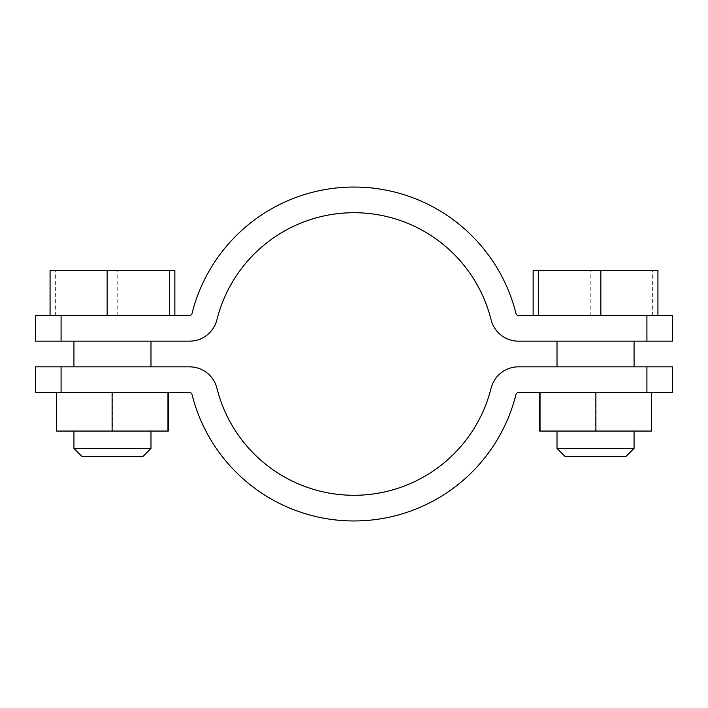 <?xml version="1.0" encoding="UTF-8"?>
<svg xmlns="http://www.w3.org/2000/svg" width="708" height="708" viewBox="0 0 708 708"><rect width="100%" height="100%" fill="white"/><g stroke="black" fill="none" stroke-linecap="round" stroke-linejoin="round"><path stroke-width="0.53" stroke-dasharray="3.54 2.66" d="M634.067 448.403L557.01 448.403M595.543 431.057L557.01 431.057L595.543 431.057M565.356 456.749L625.722 456.749M595.543 366.841L557.01 366.841L595.543 366.841M595.543 341.159L557.01 341.159L595.543 341.159M150.99 448.403L73.933 448.403M112.457 431.057L150.99 431.057L112.457 431.057M82.278 456.749L142.644 456.749M112.457 366.841L150.99 366.841L112.457 366.841M112.457 341.159L150.99 341.159L112.457 341.159M518.477 392.533L672.6 392.533L672.6 366.841L518.477 366.841A28.258 28.258 0 0 0 491.069 388.25A141.281 141.281 0 0 1 216.931 388.25A28.258 28.258 0 0 0 189.523 366.841L35.4 366.841L35.4 392.533L189.523 392.533A2.567 2.567 0 0 1 192.018 394.48A166.964 166.964 0 0 0 515.982 394.48A2.567 2.567 0 0 1 518.477 392.533M595.18 392.533L651.395 392.533L595.18 392.533L595.18 431.057L539.682 431.057M672.6 315.467L518.477 315.467A2.567 2.567 0 0 1 515.982 313.52A166.964 166.964 0 0 0 192.018 313.52A2.567 2.567 0 0 1 189.523 315.467L35.4 315.467L35.4 341.159L189.523 341.159A28.258 28.258 0 0 0 216.931 319.75A141.281 141.281 0 0 1 491.069 319.75A28.258 28.258 0 0 0 518.477 341.159L672.6 341.159L672.6 315.467M600.853 315.467L533.142 315.467L600.853 315.467M169.548 315.467L50.064 315.467L169.548 315.467M168.318 392.533L56.605 392.533L168.318 392.533M55.374 315.467L55.374 270.518L50.064 270.518M117.776 315.467L117.776 270.518L55.374 270.518M174.858 270.518L117.776 270.518M112.82 392.533L112.82 431.057L168.318 431.057M56.959 392.533L56.959 431.057L112.82 431.057M533.142 270.518L657.936 270.518M590.224 315.467L590.224 270.518M652.626 315.467L652.626 270.518M651.395 431.057L595.18 431.057M651.041 392.533L651.041 431.057M61.083 341.159L61.083 315.467M646.917 315.467L646.917 341.159M61.083 392.533L61.083 366.841M646.917 366.841L646.917 392.533"/><path stroke-width="1.06" d="M634.067 448.403L625.722 456.749L565.356 456.749L557.01 448.403L634.067 448.403L634.067 431.057M150.99 448.403L142.644 456.749L82.278 456.749L73.933 448.403L150.99 448.403L150.99 431.057M646.917 366.841L672.6 366.841L672.6 392.533L646.917 392.533L646.917 366.841L518.477 366.841A28.258 28.258 0 0 0 491.069 388.25A141.281 141.281 0 0 1 216.931 388.25A28.258 28.258 0 0 0 189.523 366.841L61.083 366.841L61.083 392.533L189.523 392.533A2.567 2.567 0 0 1 192.018 394.48A166.964 166.964 0 0 0 515.982 394.48A2.567 2.567 0 0 1 518.477 392.533L646.917 392.533M646.917 315.467L518.477 315.467A2.567 2.567 0 0 1 515.982 313.52A166.964 166.964 0 0 0 192.018 313.52A2.567 2.567 0 0 1 189.523 315.467L61.083 315.467L61.083 341.159L189.523 341.159A28.258 28.258 0 0 0 216.931 319.75A141.281 141.281 0 0 1 491.069 319.75A28.258 28.258 0 0 0 518.477 341.159L646.917 341.159L646.917 315.467L672.6 315.467L672.6 341.159L646.917 341.159M61.083 341.159L35.4 341.159L35.4 315.467L61.083 315.467M61.083 392.533L35.4 392.533L35.4 366.841L61.083 366.841M169.548 315.467L169.548 270.518L174.858 270.518L174.858 315.467M107.147 315.467L107.147 270.518L169.548 270.518M50.064 315.467L50.064 270.518L107.147 270.518M168.318 392.533L168.318 431.057L56.605 431.057L56.605 392.533M112.103 392.533L112.103 431.057M167.964 392.533L167.964 431.057M600.853 315.467L600.853 270.518L533.142 270.518L533.142 315.467M538.452 315.467L538.452 270.518M657.936 315.467L657.936 270.518L600.853 270.518M539.682 392.533L539.682 431.057L651.395 431.057L651.395 392.533M540.036 392.533L540.036 431.057M595.897 392.533L595.897 431.057M634.067 366.841L634.067 341.159M150.99 366.841L150.99 341.159M73.933 366.841L73.933 341.159M73.933 448.403L73.933 431.057M557.01 366.841L557.01 341.159M557.01 448.403L557.01 431.057"/></g></svg>
